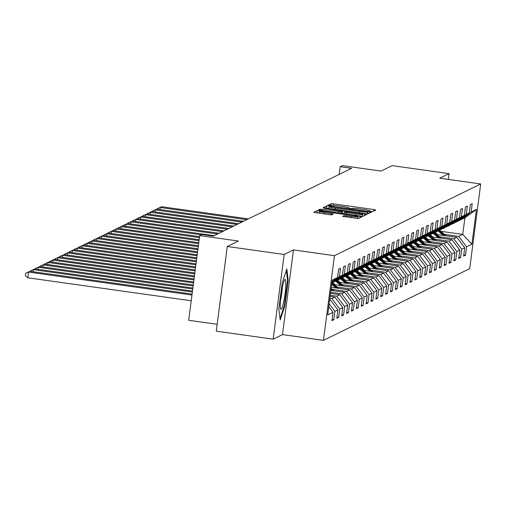 <?xml version="1.0" encoding="UTF-8"?>
<svg xmlns="http://www.w3.org/2000/svg" width="506" height="506" viewBox="0 0 506 506"><rect width="100%" height="100%" fill="white"/><g stroke="black" fill="none" stroke-linecap="round" stroke-linejoin="round"><path stroke-width="0.76" d="M370.765 211.489L372.542 211.603L375.806 210.003L373.877 209.541L333.675 203.886L331.133 203.722L327.869 205.322L331.417 205.556A7.274 0.607 7.4 0 1 339.551 206.075L342.904 206.549A7.274 0.607 7.4 0 1 349.134 207.966A7.274 0.607 7.4 0 1 349.064 208.036L348.628 208.257L349.994 208.567L352.195 208.472A7.274 0.607 7.4 0 1 360.323 208.997L363.675 209.471A7.274 0.607 7.4 0 1 369.905 210.888A7.274 0.607 7.4 0 1 369.842 210.958L369.405 211.179L370.765 211.489M342.613 216.347L358.362 218.56L362.005 216.764L360.057 216.321L317.306 210.502L313.663 212.299L329.235 214.658L331.778 214.822L333.346 214.038L324.643 212.646A6.085 0.506 7.4 0 1 319.431 211.457A6.085 0.506 7.4 0 1 326.288 211.843L352.758 215.562A6.085 0.506 7.4 0 1 357.963 216.751A6.085 0.506 7.4 0 1 351.113 216.366L344.162 215.581L342.606 216.391M448.303 179.409L449.056 173.634L392.163 165.633L381.062 171.079L342.379 165.639L340.19 166.708L351.569 168.308L213.254 236.125L201.875 234.525L199.687 235.6L188.687 320.285L217.169 324.295M284.163 254.486L273.164 339.172L282.481 334.605L293.48 249.913L284.163 254.486L227.276 246.485L238.37 241.039L199.687 235.6M293.48 249.913L334.447 255.675L480.7 183.963L469.701 268.654L323.448 340.367L334.447 255.675M449.056 173.634L439.739 178.207L480.7 183.963M365.364 213.715L367.906 213.88L371.543 212.084L369.601 211.641L329.393 205.986L326.851 205.822L323.207 207.618L365.364 213.715M366.755 214.443L363.131 216.22L360.588 216.056L318.438 209.958L320.007 209.174L322.55 209.339L341.392 211.799L342.442 211.274L340.494 210.831L323.948 208.232L366.755 214.443M273.164 339.172L216.277 331.171L227.276 246.485M332.1 319.495L333.821 319.741L334.909 311.386L337.907 309.912L336.825 318.268L338.704 317.351L339.785 308.995L342.79 307.521L341.702 315.877L343.58 314.953L344.662 306.604L347.666 305.131L346.578 313.486L348.457 312.563L349.538 304.214L352.543 302.74L351.455 311.095L353.333 310.172L354.415 301.816L357.419 300.349L356.332 308.704L358.21 307.781L359.292 299.425L362.296 297.958L361.208 306.313L363.087 305.39L364.175 297.035L367.173 295.567L366.091 303.916L367.963 302.999L369.051 294.644L372.049 293.176L370.968 301.525L372.84 300.608L373.928 292.253L376.926 290.779L375.844 299.135L377.716 298.217L378.804 289.862L381.802 288.388L380.721 296.744L382.593 295.827L383.681 287.471L386.685 285.998L385.597 294.353L387.476 293.436L388.557 285.08L391.562 283.607L390.474 291.962L392.352 291.045L393.434 282.69L396.438 281.216L395.35 289.571L397.229 288.648L398.311 280.299L401.315 278.825L400.227 287.18L402.106 286.257L403.187 277.908L406.192 276.434L405.104 284.789L406.982 283.866L408.07 275.511L411.068 274.043L409.986 282.399L411.859 281.475L412.947 273.12L415.945 271.652L414.863 280.008L416.735 279.084L417.823 270.729L420.821 269.262L419.74 277.611L421.612 276.693L422.7 268.338L425.698 266.871L424.616 275.22L426.488 274.303L427.576 265.947L430.581 264.474L429.493 272.829L431.371 271.912L432.453 263.556L435.457 262.083L434.369 270.438L436.248 269.521L437.329 261.166L440.334 259.692L439.246 268.047L441.124 267.13L442.206 258.775L445.21 257.301L444.123 265.656L446.001 264.739L447.083 256.384L450.087 254.91L448.999 263.265L450.878 262.342L451.966 253.993L454.964 252.519L453.882 260.875L455.754 259.951L456.842 251.602L459.84 250.128L458.759 258.484L460.631 257.56L461.719 249.205L464.717 247.738L463.635 256.093L465.507 255.169L466.595 246.814L471.908 244.208L476.431 209.421L464.887 217.909L460.251 219.819M333.821 319.741L331.949 320.659L333.03 312.303L327.717 314.909L332.233 280.122L337.553 277.516L338.634 269.16L340.513 268.237L339.425 276.592L342.429 275.125L343.511 266.77L345.389 265.846L344.301 274.201L347.306 272.734L348.394 264.379L350.266 263.455L349.184 271.811L352.182 270.337L353.27 261.988L355.142 261.064L354.061 269.42L357.059 267.946L358.147 259.597L360.019 258.674L358.937 267.029L361.935 265.555L363.023 257.2L364.896 256.283L363.814 264.638L366.812 263.164L367.9 254.809L369.778 253.892L368.691 262.247L371.695 260.773L372.777 252.418L374.655 251.501L373.567 259.856L376.572 258.383L377.653 250.027L379.532 249.11L378.444 257.465L381.448 255.992L382.53 247.636L384.408 246.719L383.32 255.075L386.325 253.601L387.406 245.246L389.285 244.328L388.197 252.677L391.201 251.21L392.289 242.855L394.161 241.931L393.08 250.287L396.078 248.819L397.166 240.464L399.038 239.54L397.956 247.896L400.954 246.428L402.042 238.073L403.914 237.15L402.833 245.505L405.831 244.031L406.919 235.682L408.791 234.759L407.709 243.114L410.708 241.64L411.795 233.291L413.674 232.368L412.586 240.723L415.584 239.249L416.672 230.894L418.551 229.977L417.463 238.332L420.467 236.859L421.549 228.503L423.427 227.586L422.339 235.941L425.344 234.468L426.425 226.112L428.304 225.195L427.216 233.551L430.22 232.077L431.302 223.722L433.18 222.804L432.092 231.16L435.097 229.686L436.178 221.331L438.057 220.414L436.975 228.769L439.973 227.295L441.061 218.94L442.933 218.023L441.852 226.372L444.85 224.904L445.938 216.549L447.81 215.626L446.728 223.981L449.726 222.513L450.814 214.158L452.687 213.235L451.605 221.59L454.603 220.123L455.691 211.767L457.563 210.844L456.482 219.199L459.48 217.725L460.568 209.376L462.446 208.453L461.358 216.808L464.363 215.335L465.444 206.986L467.323 206.062L466.235 214.417L469.239 212.944L470.321 204.588L472.199 203.671L471.111 212.027L476.431 209.421M342.429 275.125L331.841 283.139M329.159 303.802L334.909 311.386M329.994 299.476L337.907 309.912M339.425 276.592L331.949 282.316M330.121 296.415L334.871 297.085L331.873 298.559L329.88 298.274M333.441 282L337.015 280.609L347.306 272.734M331.873 298.559L339.785 308.995M334.871 297.085L342.79 307.521M344.301 274.201L334.011 282.076M330.513 293.398L339.754 294.694L336.749 296.168L330.273 295.257M338.318 279.609L341.892 278.218L352.182 270.337M336.749 296.168L344.662 306.604M339.754 294.694L347.666 305.131M349.184 271.811L338.887 279.685M330.905 290.374L344.63 292.304L341.626 293.777L330.665 292.234M343.201 277.212L346.768 275.821L357.059 267.946M341.626 293.777L349.538 304.214M344.63 292.304L352.543 302.74M354.061 269.42L343.77 277.294M331.297 287.351L349.507 289.913L346.502 291.386L332.24 289.375M348.077 274.821L351.645 273.43L361.935 265.555M346.502 291.386L354.415 301.816M349.507 289.913L357.419 300.349M358.937 267.029L348.647 274.903M334.542 284.733L354.383 287.522L351.379 288.989L337.116 286.984M352.954 272.43L356.521 271.039L366.812 263.164M351.379 288.989L359.292 299.425M354.383 287.522L362.296 297.958M363.814 264.638L353.523 272.513M339.418 282.335L359.26 285.131L356.256 286.598L341.993 284.593M333.694 283.43L332.929 283.322M357.831 270.04L361.398 268.648L371.695 260.773M356.256 286.598L364.175 297.035M359.26 285.131L367.173 295.567M368.691 262.247L358.4 270.122M344.295 279.945L364.137 282.74L361.139 284.208L346.869 282.203M338.571 281.039L337.806 280.931M362.707 267.649L366.274 266.257L376.572 258.383M361.139 284.208L369.051 294.644M364.137 282.74L372.049 293.176M373.567 259.856L363.276 267.731M349.172 277.554L369.013 280.349L366.015 281.817L351.746 279.812M343.447 278.642L342.682 278.534M367.584 265.258L371.157 263.866L381.448 255.992M366.015 281.817L373.928 292.253M369.013 280.349L376.926 290.779M378.444 257.465L368.153 265.34M354.048 275.163L373.89 277.952L370.892 279.426L356.629 277.421M348.33 276.251L347.559 276.143M372.46 262.867L376.034 261.475L386.325 253.601M370.892 279.426L378.804 289.862M373.89 277.952L381.802 288.388M383.32 255.075L373.03 262.949M358.925 272.772L378.766 275.561L375.768 277.035L361.505 275.03M353.207 273.86L352.435 273.752M377.337 260.476L380.91 259.085L391.201 251.21M375.768 277.035L383.681 287.471M378.766 275.561L386.685 285.998M388.197 252.677L377.906 260.558M363.801 270.381L383.649 273.17L380.645 274.644L366.382 272.639M358.084 271.469L357.318 271.361M382.213 258.085L385.787 256.694L396.078 248.819M380.645 274.644L388.557 285.08M383.649 273.17L391.562 283.607M393.08 250.287L382.783 258.161M368.678 267.99L388.526 270.78L385.521 272.253L371.259 270.248M362.96 269.078L362.195 268.971M387.09 255.694L390.664 254.303L400.954 246.428M385.521 272.253L393.434 282.69M388.526 270.78L396.438 281.216M397.956 247.896L387.659 255.77M373.561 265.599L393.402 268.389L390.398 269.862L376.135 267.857M367.837 266.687L367.071 266.58M391.973 253.304L395.54 251.912L405.831 244.031M390.398 269.862L398.311 280.299M393.402 268.389L401.315 278.825M402.833 245.505L392.542 253.38M378.437 263.209L398.279 265.998L395.275 267.472L381.012 265.46M372.713 264.296L371.948 264.189M396.849 250.906L400.417 249.515L410.708 241.64M395.275 267.472L403.187 277.908M398.279 265.998L406.192 276.434M407.709 243.114L397.419 250.989M383.314 260.818L403.155 263.607L400.151 265.081L385.888 263.069M377.59 261.906L376.825 261.798M401.726 248.516L405.293 247.124L415.584 239.249M400.151 265.081L408.07 275.511M403.155 263.607L411.068 274.043M412.586 240.723L402.295 248.598M388.191 258.427L408.032 261.216L405.034 262.684L390.765 260.679M382.466 259.515L381.701 259.407M406.603 246.125L410.17 244.733L420.467 236.859M405.034 262.684L412.947 273.12M408.032 261.216L415.945 271.652M417.463 238.332L407.172 246.207M393.067 256.03L412.909 258.825L409.911 260.293L395.641 258.288M387.343 257.124L386.578 257.016M411.479 243.734L415.053 242.342L425.344 234.468M409.911 260.293L417.823 270.729M412.909 258.825L420.821 269.262M422.339 235.941L412.048 243.816M397.944 253.639L417.785 256.434L414.787 257.902L400.524 255.897M392.226 254.733L391.454 254.626M416.356 241.343L419.929 239.952L430.22 232.077M414.787 257.902L422.7 268.338M417.785 256.434L425.698 266.871M427.216 233.551L416.925 241.425M402.82 251.248L422.662 254.044L419.664 255.511L405.401 253.506M397.102 252.336L396.331 252.228M421.232 238.952L424.806 237.561L435.097 229.686M419.664 255.511L427.576 265.947M422.662 254.044L430.581 264.474M432.092 231.16L421.802 239.034M407.697 248.857L427.538 251.646L424.54 253.12L410.277 251.115M401.979 249.945L401.214 249.837M426.109 236.561L429.683 235.17L439.973 227.295M424.54 253.12L432.453 263.556M427.538 251.646L435.457 262.083M436.975 228.769L426.678 236.644M412.573 246.466L432.421 249.256L429.417 250.729L415.154 248.724M406.856 247.554L406.09 247.447M430.985 234.17L434.559 232.779L444.85 224.904M429.417 250.729L437.329 261.166M432.421 249.256L440.334 259.692M441.852 226.372L431.555 234.253M417.456 244.075L437.298 246.865L434.293 248.338L420.031 246.333M411.732 245.163L410.967 245.056M435.868 231.78L439.436 230.388L449.726 222.513M434.293 248.338L442.206 258.775M437.298 246.865L445.21 257.301M446.728 223.981L436.438 231.856M422.333 241.685L442.174 244.474L439.17 245.948L424.907 243.943M416.609 242.772L415.843 242.665M440.745 229.389L444.312 227.997L454.603 220.123M439.17 245.948L447.083 256.384M442.174 244.474L450.087 254.91M451.605 221.59L441.314 229.465M427.209 239.294L447.051 242.083L444.047 243.557L429.784 241.552M421.485 240.382L420.72 240.274M445.622 226.998L449.189 225.606L459.48 217.725M444.047 243.557L451.966 253.993M447.051 242.083L454.964 252.519M456.482 219.199L446.191 227.074M432.086 236.903L451.928 239.692L448.93 241.166L434.66 239.155M426.362 237.991L425.597 237.883M450.498 224.601L454.065 223.209L464.363 215.335M448.93 241.166L456.842 251.602M451.928 239.692L459.84 250.128M461.358 216.808L451.067 224.683M436.963 234.512L456.804 237.301L453.806 238.775L439.537 236.764M431.238 235.6L430.473 235.492M455.375 222.21L458.948 220.818L469.239 212.944M453.806 238.775L461.719 249.205M456.804 237.301L464.717 247.738M466.235 214.417L455.944 222.292M440.928 231.318L462.743 234.386L458.683 236.378L444.42 234.373M436.115 233.209L435.35 233.102M458.683 236.378L466.595 246.814M464.887 217.909L462.743 234.386L471.908 244.208M471.111 212.027L460.821 219.901M282.481 334.605L323.448 340.367M340.19 166.708L339.191 174.374M328.786 306.699L333.03 312.303M337.553 277.516L332.025 281.741M463.787 254.929L465.507 255.169M458.91 257.32L460.631 257.56M454.027 259.711L455.754 259.951M449.151 262.102L450.878 262.342M444.274 264.493L446.001 264.739M439.398 266.883L441.124 267.13M434.521 269.274L436.248 269.521M429.645 271.665L431.371 271.912M424.768 274.062L426.488 274.303M419.891 276.453L421.612 276.693M415.015 278.844L416.735 279.084M410.132 281.235L411.859 281.475M405.255 283.626L406.982 283.866M400.379 286.016L402.106 286.257M395.502 288.407L397.229 288.648M390.626 290.798L392.352 291.045M385.749 293.189L387.476 293.436M380.873 295.58L382.593 295.827M375.996 297.971L377.716 298.217M371.119 300.368L372.84 300.608M366.236 302.759L367.963 302.999M361.36 305.15L363.087 305.39M356.483 307.54L358.21 307.781M351.607 309.931L353.333 310.172M346.73 312.322L348.457 312.563M341.854 314.713L343.58 314.953M336.977 317.104L338.704 317.351M278.838 308.685L280.197 319.956L284.872 305.725L288.186 280.223L286.826 268.945L282.152 283.177L278.838 308.685M287.528 280.128L288.186 280.223M284.264 305.643L284.872 305.725M372.119 211.622L369.854 211.306L369.905 210.888M351.347 208.7L349.077 208.383M328.932 208.251L326.319 208.225M368.058 211.831L331.417 206.543L329.197 206.644A7.274 0.607 7.4 0 0 329.128 206.714A7.274 0.607 7.4 0 0 335.364 208.13L359.488 211.527A7.274 0.607 7.4 0 0 367.615 212.046L368.058 211.831L367.792 213.905L368.077 211.812M342.201 213.127L344.346 213.431M362.422 215.973L363.365 216.106M355.775 214.013A6.085 0.506 7.4 0 0 362.625 214.392A6.085 0.506 7.4 0 0 357.419 213.209L348.09 211.894L345.547 211.736L344.523 212.235L355.775 214.013L355.598 215.354M319.248 212.912L316.775 212.906M358.596 218.447L357.761 218.326M246.814 219.674L160.231 207.492L161.793 206.726L248.376 218.908M446.026 235.783L439.663 230.211M443.123 235.379L438.145 231.021M157.221 209.161L157.284 208.681L160.231 207.492L159.966 209.547M437.728 234.62L435.502 232.671A14.706 14.541 -116.1 0 0 435.122 232.349M444.926 235.632L439.113 230.546M438.74 230.73L444.224 235.53M157.284 208.681L161.793 206.726M281.127 309.267A15.053 1.879 98 0 0 285.087 293.391A15.053 1.879 98 0 0 284.992 279.508A15.053 1.879 98 0 0 284.695 279.78A15.053 1.879 98 0 0 281.197 294.125A15.053 1.879 98 0 0 280.602 308.881A15.053 1.879 98 0 0 281.127 309.267M280.482 300.431A10.31 1.29 98 0 0 282.253 287.87M286.352 270.387L287.585 280.602L284.378 305.308L280.027 318.546M241.938 222.064L155.355 209.889L156.917 209.117L243.5 221.299M441.15 238.174L434.787 232.602M438.247 237.769L433.269 233.411M152.344 211.552L152.407 211.072L155.355 209.889L155.089 211.938M432.851 237.01L430.625 235.062A14.706 14.541 -116.1 0 0 430.245 234.74M440.043 238.022L434.237 232.937M433.863 233.121L439.347 237.921M152.407 211.072L156.917 209.117M237.061 224.455L150.478 212.28L152.04 211.508L238.623 223.69M436.273 240.565L429.91 234.993M433.37 240.16L428.392 235.802M147.467 213.943L147.531 213.462L150.478 212.28L150.206 214.329M427.975 239.401L425.748 237.453A14.706 14.541 -116.1 0 0 425.369 237.131M435.166 240.413L429.36 235.328M428.987 235.511L434.471 240.312M147.531 213.462L152.04 211.508M232.184 226.846L145.601 214.67L147.164 213.905L233.747 226.081M431.397 242.962L425.034 237.39M428.487 242.551L423.516 238.193M142.591 216.334L142.654 215.853L145.601 214.67L145.33 216.72M423.098 241.792L420.872 239.844A14.706 14.541 -116.1 0 0 420.492 239.521M430.29 242.804L424.483 237.719M424.11 237.902L429.594 242.703M142.654 215.853L147.164 213.905M227.308 229.237L140.719 217.061L142.287 216.296L228.87 228.472M426.52 245.353L420.157 239.781M423.611 244.942L418.639 240.584M137.714 218.725L137.777 218.244L140.719 217.061L140.453 219.111M418.222 244.183L415.995 242.235A14.706 14.541 -116.1 0 0 415.616 241.912M425.413 245.195L419.607 240.11M419.234 240.293L424.717 245.1M137.777 218.244L142.287 216.296M222.431 231.628L135.842 219.452L137.404 218.687L223.994 230.862M421.643 247.744L415.274 242.172M418.734 247.333L413.763 242.975M132.831 221.122L132.895 220.635L135.842 219.452L135.576 221.508M413.345 246.574L411.119 244.626A14.706 14.541 -116.1 0 0 410.739 244.303M420.537 247.586L414.73 242.5M414.351 242.684L419.841 247.491M132.895 220.635L137.404 218.687M217.548 234.019L130.965 221.843L132.528 221.078L219.117 233.253M416.767 250.135L410.398 244.562M413.857 249.724L408.88 245.366M127.955 223.513L128.018 223.026L130.965 221.843L130.7 223.899M408.462 248.965L406.242 247.017A14.706 14.541 -116.1 0 0 405.856 246.694M415.66 249.977L409.854 244.891M409.474 245.075L414.964 249.882M128.018 223.026L132.528 221.078M201.293 234.809L126.089 224.234L127.651 223.469L214.234 235.644M411.884 252.526L405.521 246.953M408.981 252.114L404.003 247.757M123.078 225.904L123.141 225.417L126.089 224.234L125.823 226.29M403.586 251.355L401.366 249.407A14.706 14.541 -116.1 0 0 400.98 249.085M410.783 252.367L404.977 247.282M404.598 247.466L410.088 252.273M123.141 225.417L127.651 223.469M199.421 237.624L121.212 226.625L122.775 225.859L199.547 236.656M407.007 254.916L400.644 249.344M404.104 254.505L399.126 250.154M118.202 228.295L118.265 227.814L121.212 226.625L120.947 228.68M398.709 253.746L396.483 251.798A14.706 14.541 -116.1 0 0 396.103 251.476M405.907 254.758L400.094 249.673M399.721 249.856L405.205 254.663M118.265 227.814L122.775 225.859M199.029 240.647L116.336 229.016L117.898 228.25L199.155 239.68M402.131 257.307L395.768 251.735M399.228 256.896L394.25 252.545M113.325 230.685L113.388 230.205L116.336 229.016L116.07 231.071M393.832 256.144L391.606 254.189A14.706 14.541 -116.1 0 0 391.227 253.873M401.03 257.156L395.218 252.064M394.844 252.254L400.328 257.054M113.388 230.205L117.898 228.25M198.637 243.671L111.459 231.406L113.021 230.641L198.763 242.703M397.254 259.698L390.891 254.126M394.351 259.293L389.373 254.935M108.448 233.076L108.512 232.596L111.459 231.406L111.194 233.462M388.956 258.534L386.729 256.586A14.706 14.541 -116.1 0 0 386.35 256.264M396.154 259.546L390.341 254.461M389.968 254.644L395.452 259.445M108.512 232.596L113.021 230.641M198.244 246.694L106.583 233.797L108.145 233.032L198.371 245.726M392.378 262.089L386.015 256.517M389.475 261.684L384.497 257.326M103.572 235.467L103.635 234.986L106.583 233.797L106.311 235.853M384.079 260.925L381.853 258.977A14.706 14.541 -116.1 0 0 381.473 258.655M391.271 261.937L385.464 256.852M385.091 257.035L390.575 261.836M103.635 234.986L108.145 233.032M197.852 249.711L101.706 236.188L103.268 235.423L197.979 248.743M387.501 264.48L381.138 258.908M384.592 264.075L379.62 259.717M98.695 237.858L98.759 237.377L101.706 236.188L101.434 238.244M379.203 263.316L376.976 261.368A14.706 14.541 -116.1 0 0 376.597 261.045M386.394 264.328L380.588 259.243M380.215 259.426L385.698 264.227M98.759 237.377L103.268 235.423M197.46 252.734L96.823 238.585L98.392 237.814L197.587 251.767M382.625 266.871L376.262 261.298M379.715 266.466L374.744 262.108M93.819 240.249L93.882 239.768L96.823 238.585L96.557 240.635M374.326 265.707L372.1 263.759A14.706 14.541 -116.1 0 0 371.72 263.436M381.518 266.719L375.711 261.634M375.338 261.817L380.822 266.618M93.882 239.768L98.392 237.814M197.068 255.758L91.947 240.976L93.509 240.205L197.195 254.79M377.748 269.268L371.379 263.696M374.838 268.857L369.867 264.499M88.942 242.64L88.999 242.159L91.947 240.976L91.681 243.025M369.45 268.098L367.223 266.15A14.706 14.541 -116.1 0 0 366.844 265.827M376.641 269.11L370.835 264.024M370.455 264.208L375.945 269.009M88.999 242.159L93.509 240.205M196.676 258.781L87.07 243.367L88.632 242.602L196.802 257.813M372.871 271.659L366.502 266.086M369.962 271.248L364.984 266.89M84.059 245.03L84.122 244.55L87.07 243.367L86.804 245.416M364.567 270.489L362.347 268.541A14.706 14.541 -116.1 0 0 361.961 268.218M371.765 271.501L365.958 266.415M365.579 266.599L371.069 271.406M84.122 244.55L88.632 242.602M196.284 261.804L82.193 245.758L83.756 244.993L196.41 260.837M367.988 274.05L361.626 268.477M365.085 273.638L360.108 269.281M79.183 247.428L79.246 246.941L82.193 245.758L81.928 247.813M359.69 272.879L357.47 270.931A14.706 14.541 -116.1 0 0 357.084 270.609M366.888 273.891L361.082 268.806M360.702 268.99L366.192 273.797M79.246 246.941L83.756 244.993M195.892 264.828L77.317 248.149L78.879 247.383L196.018 263.854M363.112 276.44L356.749 270.868M360.209 276.029L355.231 271.671M74.306 249.819L74.369 249.331L77.317 248.149L77.051 250.204M354.814 275.27L352.587 273.322A14.706 14.541 -116.1 0 0 352.208 273M362.011 276.282L356.199 271.197M355.826 271.38L361.316 276.187M74.369 249.331L78.879 247.383M195.499 267.845L72.44 250.54L74.002 249.774L195.626 266.877M358.235 278.831L351.872 273.259M355.332 278.42L350.354 274.062M69.43 252.209L69.493 251.722L72.44 250.54L72.175 252.595M349.937 277.661L347.711 275.713A14.706 14.541 -116.1 0 0 347.331 275.39M357.135 278.673L351.322 273.588M350.949 273.771L356.433 278.578M69.493 251.722L74.002 249.774M195.107 270.868L67.564 252.93L69.126 252.165L195.234 269.9M353.359 281.222L346.996 275.65M350.456 280.811L345.478 276.459M64.553 254.6L64.616 254.12L67.564 252.93L67.298 254.986M345.06 280.052L342.834 278.104A14.706 14.541 -116.1 0 0 342.454 277.781M352.258 281.064L346.446 275.979M346.072 276.162L351.556 280.969M64.616 254.12L69.126 252.165M194.715 273.891L62.687 255.321L64.249 254.556L194.842 272.924M348.482 283.613L342.119 278.041M345.579 283.202L340.601 278.85M59.676 256.991L59.74 256.51L62.687 255.321L62.415 257.377M340.184 282.449L337.957 280.495A14.706 14.541 -116.1 0 0 337.578 280.172M347.375 283.455L341.569 278.37M341.196 278.559L346.68 283.36M59.74 256.51L64.249 254.556M194.323 276.915L57.81 257.712L59.373 256.947L194.449 275.947M343.606 286.004L337.243 280.432M340.702 285.599L335.725 281.241M54.8 259.382L54.863 258.901L57.81 257.712L57.539 259.768M335.307 284.84L333.081 282.892A14.706 14.541 -116.1 0 0 332.701 282.569M342.499 285.852L336.692 280.767M336.319 280.95L341.803 285.751M54.863 258.901L59.373 256.947M193.931 279.938L52.928 260.103L54.496 259.338L194.051 278.964M338.729 288.395L332.366 282.822M335.82 287.99L331.683 284.366M49.923 261.773L49.986 261.292L52.928 260.103L52.662 262.159M337.622 288.243L331.841 283.177M331.778 283.638L336.926 288.142M49.986 261.292L54.496 259.338M193.539 282.955L48.051 262.494L49.613 261.728L193.659 281.987M333.852 290.786L331.158 288.426M45.047 264.164L45.104 263.683L48.051 262.494L47.785 264.549M332.746 290.634L331.063 289.16M331 289.615L332.05 290.533M45.104 263.683L49.613 261.728M193.14 285.979L43.174 264.891L44.737 264.119L193.267 285.011M40.164 266.554L40.227 266.074L43.174 264.891L42.909 266.94M40.227 266.074L44.737 264.119M192.748 289.002L38.298 267.282L39.86 266.51L192.875 288.034M35.287 268.945L35.35 268.465L38.298 267.282L38.032 269.331M35.35 268.465L39.86 266.51M192.356 292.025L33.421 269.673L34.984 268.907L192.482 291.058M30.411 271.336L30.474 270.855L33.421 269.673L33.156 271.722M30.474 270.855L34.984 268.907M191.964 295.049L28.545 272.064L30.107 271.298L192.09 294.081M27.798 277.788L25.3 275.536L25.597 273.246L28.545 272.064L27.798 277.788L191.224 300.766M25.597 273.246L30.107 271.298M369.791 211.318L369.842 210.958M349.02 208.396L349.064 208.036M330.867 205.784L331.133 203.722M333.467 205.468L333.675 203.886M373.681 211.046L373.877 209.541M326.553 208.111L326.851 205.822M329.311 206.587L329.393 205.986M369.405 213.146L369.601 211.641M335.187 209.471L335.364 208.13M359.311 212.862L359.488 211.527M367.375 213.911L367.615 212.046M319.862 210.319L320.007 209.174M322.373 210.679L322.55 209.339M338.678 212.975L338.856 211.635M341.196 213.33L341.392 211.799M342.138 213.462L342.423 211.293L342.157 213.462M364.63 215.486L364.826 213.981M344.32 213.766L344.516 212.286M346.275 214.044L346.446 212.703M344.01 216.726L344.162 215.581M346.528 217.087L346.705 215.746M350.943 217.706L351.113 216.366M324.472 213.987L324.643 212.646M331.24 214.854L331.398 213.595M317.009 212.792L317.306 210.502M319.76 211.344L319.849 210.667M359.861 217.827L360.057 216.321M349.077 208.409L349.134 207.966M328.887 208.586L329.128 206.714M362.385 216.239L362.625 214.392M344.308 213.766L344.504 212.261M357.729 218.586L357.963 216.751M319.204 213.247L319.431 211.457"/></g></svg>
